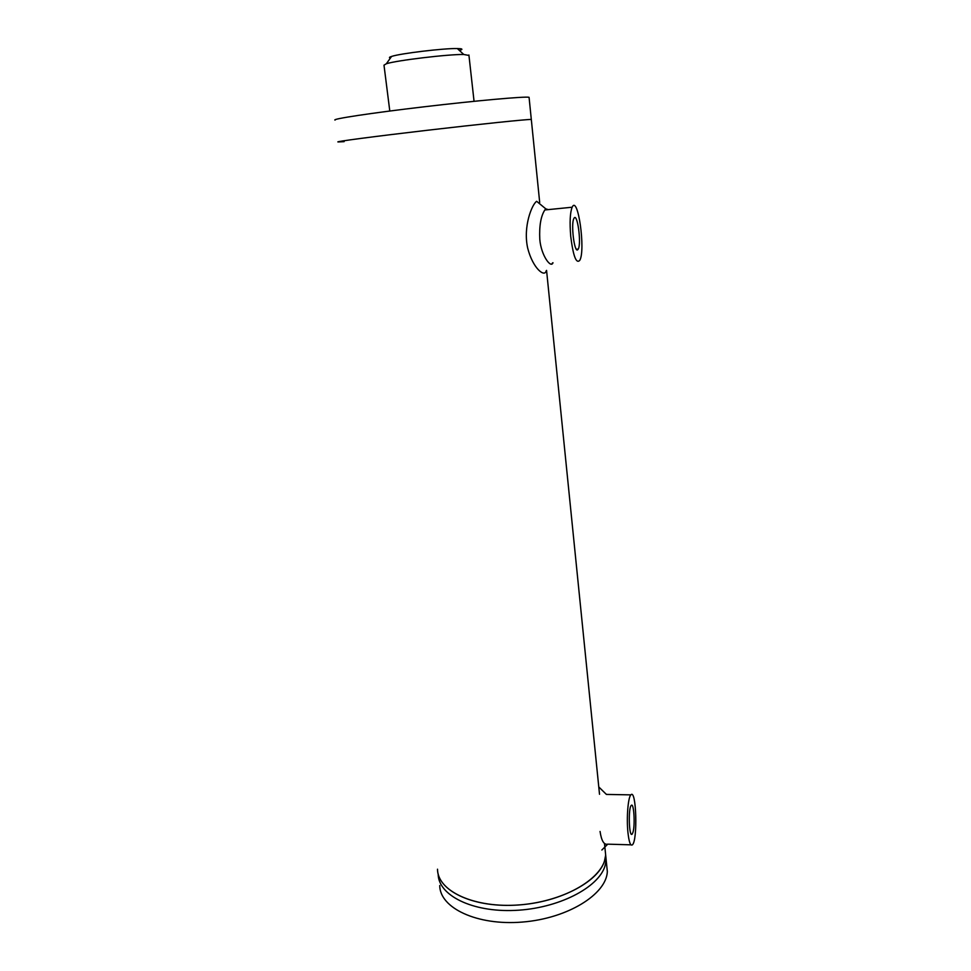 <?xml version="1.0" encoding="UTF-8"?>
<svg xmlns="http://www.w3.org/2000/svg" width="971" height="971" viewBox="0 0 971 971"><rect width="100%" height="100%" fill="white"/><g stroke="black" fill="none" stroke-linecap="round" stroke-linejoin="round"><path stroke-width="1.46" d="M604.484 861.034C597.966 882.675 557.427 903.394 514.363 905.215C471.263 907.254 437.545 890.152 437.508 869.203C437.435 891.196 474.807 908.674 520.25 904.838C565.692 901.27 604.666 877.383 605.673 855.123L604.484 861.034M604.872 847.21L605.673 855.123L604.872 847.21M439.742 885.54C439.742 907.946 477.04 925.849 522.325 922.062C567.598 918.53 606.39 894.303 607.336 871.618L606.171 860.075L604.982 866.023C598.488 887.785 558.009 908.601 514.994 910.397C471.93 912.4 438.237 895.177 438.176 874.118C438.237 895.177 471.93 912.4 514.994 910.397C558.009 908.601 598.488 887.785 604.982 866.023L606.171 860.075L604.557 844.078M630.895 794.873C636.333 788.318 637.886 840.692 632.352 844.879C630.446 846.105 628.953 841.869 627.909 832.183C626.404 817.631 628.103 797.057 630.895 794.873L606.402 794.424L598.779 786.947M606.499 794.278L607.13 794.436M630.968 844.831L607.7 844.163C604.023 845.086 601.474 840.85 600.054 831.455M546.151 270.885C544.804 277.572 532.982 268.858 527.678 248.091C522.896 226.595 531.974 204.323 536.66 201.3L545.811 208.862L548.287 209.627M552.997 262.753C550.958 268.797 541.065 255.312 539.791 239.327C539.16 225.964 540.835 216.169 544.828 209.967L545.811 208.862M632.934 832.463L632.109 834.162C629.014 837.876 628.128 807.738 631.271 805.42C633.881 802.119 635.301 825.374 632.934 832.463M607.336 871.618L606.523 863.547M529.122 97.816L531.307 119.445C527.617 119.202 479.856 124.142 427.106 130.296C374.308 136.45 334.376 141.73 338.042 141.96L344.135 141.645M529.061 97.294C525.287 96.275 477.259 100.535 424.278 106.774C371.25 113 331.257 119.093 335.056 120.101M539.694 202.454L531.307 119.445C527.617 119.202 479.856 124.142 427.106 130.296C374.308 136.45 334.376 141.73 338.042 141.96M459.417 50.48C462.317 49.618 462.694 49.036 460.57 48.732L457.329 48.55C444.099 48.186 400.173 53.466 391.568 56.439C389.177 57.204 388.801 57.726 390.439 58.029M389.796 111.022L383.994 65.166L386.337 63.758C396.302 60.433 448.323 54.194 463.762 54.485L468.957 55.444M577.624 249.826C574.298 252.642 570.778 223.755 573.873 218.536C577.15 211.156 581.69 243.284 578.255 249.086L577.624 249.826M570.73 236.402C569.576 222.347 570.05 212.625 572.15 207.224C577.915 194.382 585.768 250.409 579.772 260.349C576.228 264.112 573.206 256.126 570.73 236.402M607.749 844.163L601.862 850.013M544.828 209.967L572.15 207.224M552.73 262.777L551.637 264.136M632.109 834.162L631.296 834.138M546.564 270.387L599.52 794.29M391.568 56.439L386.337 63.758M457.329 48.55L463.762 54.485M474.054 101.312L468.908 54.995M578.255 249.086L576.373 249.256"/></g></svg>
